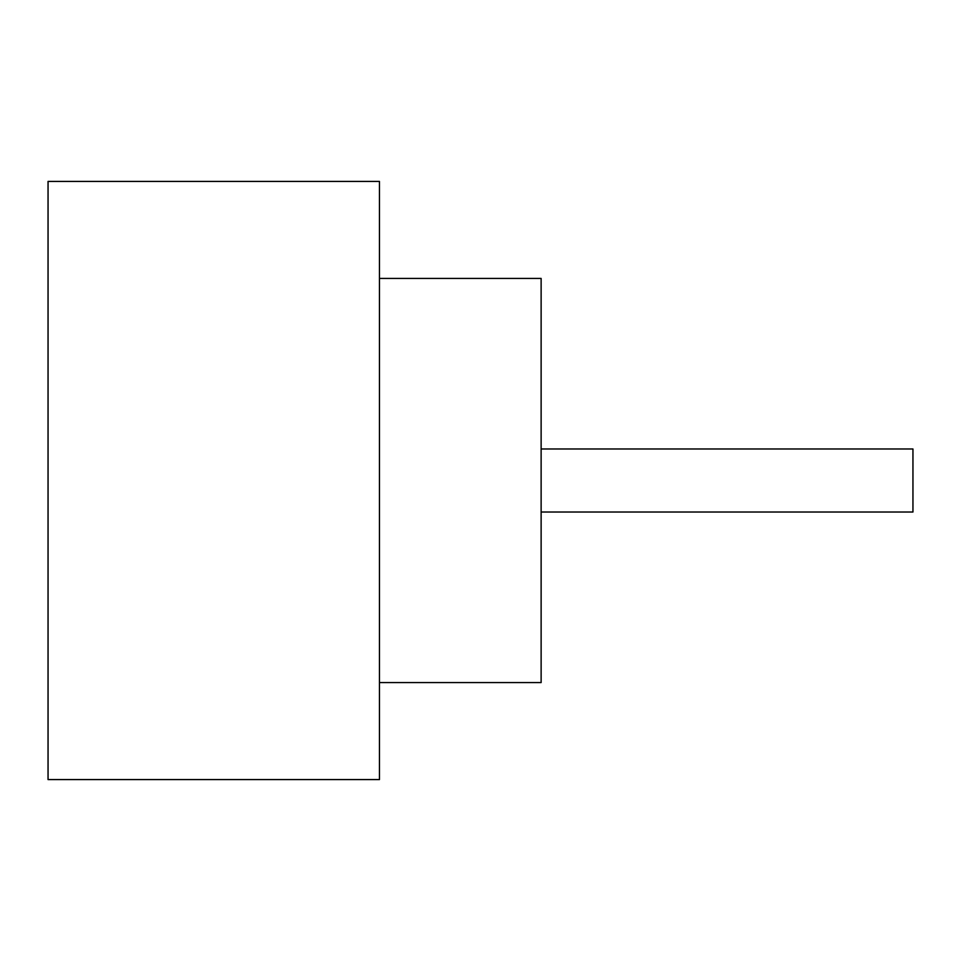 <?xml version="1.0" encoding="UTF-8"?>
<svg xmlns="http://www.w3.org/2000/svg" width="961" height="961" viewBox="0 0 961 961"><rect width="100%" height="100%" fill="white"/><g stroke="black" fill="none" stroke-linecap="round" stroke-linejoin="round"><path stroke-width="1.44" d="M541.127 448.979L912.95 448.979L912.95 512.021L541.127 512.021M379.463 278.426L541.127 278.426L541.127 682.574L379.463 682.574M379.463 480.5L379.463 779.575L48.05 779.575L48.05 181.425L379.463 181.425L379.463 480.5"/></g></svg>
